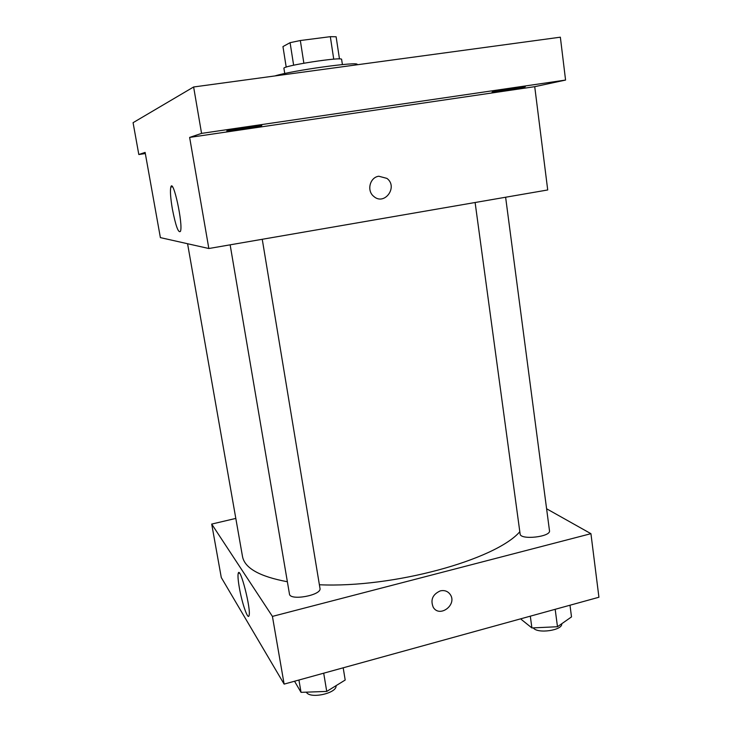 <?xml version="1.0" encoding="UTF-8"?>
<svg xmlns="http://www.w3.org/2000/svg" width="732" height="732" viewBox="0 0 732 732"><rect width="100%" height="100%" fill="white"/><g stroke="black" fill="none" stroke-linecap="round" stroke-linejoin="round"><path stroke-width="1.1" d="M286.203 67.134L282.955 46.583L290.092 42.676L300.33 40.525L330.324 36.673L336.116 36.765L339.474 58.953M284.748 73.511L283.925 68.351C281.793 65.907 342.924 56.446 341.624 59.42L342.411 64.59M293.633 65.212L290.092 42.676M333.737 59.173L330.324 36.673M303.862 63.199L300.33 40.525M357.198 64.773L357.161 64.517C359.549 61.168 291.784 70.519 274.875 75.945M145.32 153.555L138.815 154.525L133.078 122.683L193.623 86.98L560.355 37.186L565.571 80.062L534.726 86.678L547.719 189.963L208.84 248.514L189.634 137.415L201.565 133.389L193.623 86.98M138.815 154.525L145.119 152.402L160.381 237.616L208.84 248.514M172.386 209.105C170.529 198.107 170.007 190.75 170.84 187.035C173.136 177.739 183.32 224.504 180.456 231.33C178.407 233.407 175.707 226.005 172.386 209.105M201.565 133.389L565.571 80.062M261.406 125.712C257.975 126.828 226.124 131.595 226.81 130.891L227.103 130.744C229.921 129.72 262.761 124.788 261.809 125.538L261.406 125.712M523.737 87.218C517.24 88.682 491.392 92.635 492.078 92.058L493.441 91.656C499.471 90.256 526.143 86.166 525.283 86.779L523.737 87.218M189.634 137.415L534.726 86.678M378.828 176.238L386.917 178.388C398.473 186.898 384.355 206.131 373.704 196.35C366.476 190.713 369.898 177.254 378.828 176.238L386.917 178.388C398.473 186.898 384.355 206.131 373.695 196.35C366.476 190.713 369.898 177.254 378.819 176.238M519.812 531.743C495.509 559.824 393.13 588.135 319.381 584.758M287.365 581.748C259.54 576.532 244.58 568.087 242.484 556.412L187.575 243.729M505.62 197.237L549.485 530.7C551.077 536.922 520.15 540.308 520.113 533.939L475.114 202.508M262.248 239.282L319.985 588.372C321.979 595.235 289.826 601.155 289.451 593.981L230.141 244.836M235.814 518.412L211.704 524.075L272.423 616.399L590.934 533.683L546.603 508.777M211.704 524.075L221.284 577.539L284.126 684.109L598.922 597.239L590.934 533.683M239.382 573.055L238.239 573.33C240.05 565.424 251.451 610.021 249.008 615.703C247.837 620.224 241.917 602.829 239.327 587.65C238.056 580.256 237.69 575.489 238.239 573.339L239.382 573.055M284.126 684.109L272.423 616.399M440.298 590.889C444.461 589.983 447.746 591.154 450.162 594.402C457.601 604.522 439.703 618.229 433.252 607.295C430.251 599.856 432.594 594.384 440.298 590.889C444.461 589.983 447.746 591.154 450.162 594.393C457.592 604.522 439.703 618.229 433.243 607.295M294.538 681.236L301.035 692.353L326.737 691.42L345.193 680.037L343.189 667.804M326.737 691.42L323.7 673.184M301.035 692.353L298.93 680.019M336.052 685.674C337.315 693.259 309.792 699.298 306.36 692.161M521.147 618.696L521.248 619.409L531.908 627.946L557.482 626.729L571.509 616.902L569.99 605.218M557.482 626.729L555.176 609.308M531.908 627.946L530.307 616.17M561.718 623.765C562.871 630.362 537.334 634.068 533.308 627.882M172.423 186.788L170.84 187.035"/></g></svg>
